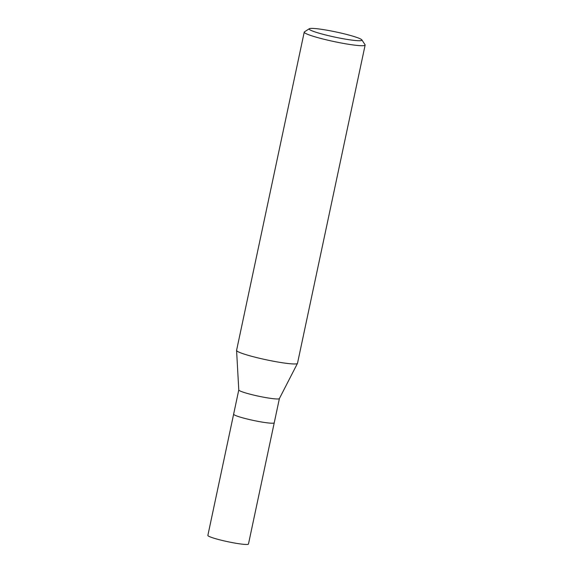 <?xml version="1.0" encoding="UTF-8"?>
<svg xmlns="http://www.w3.org/2000/svg" width="573" height="573" viewBox="0 0 573 573"><rect width="100%" height="100%" fill="white"/><g stroke="black" fill="none" stroke-linecap="round" stroke-linejoin="round"><path stroke-width="0.86" d="M279.395 398.55A20.757 2.027 -168 0 1 279.373 398.6A20.757 2.027 -168 0 1 263.745 397.225A20.757 2.027 -168 0 1 241.362 391.509A20.757 2.027 -168 0 1 238.783 389.969L236.577 350.475A31.135 3.037 -168 0 0 240.445 352.767A31.135 3.037 -168 0 1 236.577 350.375L304.227 32.124A31.135 3.037 -168 0 1 304.435 31.866L309.327 28.722A26.981 2.636 -168 0 1 330.413 30.835A26.981 2.636 -168 0 1 358.583 38.09A26.981 2.636 -168 0 1 361.864 39.888A26.981 2.636 -168 0 1 343.184 38.742A26.981 2.636 -168 0 1 312.5 31.021A26.981 2.636 -168 0 1 309.327 28.722M279.388 398.572L248.467 544.035A20.757 2.027 -168 0 1 233.082 542.76A20.757 2.027 -168 0 1 210.441 537.001A20.757 2.027 -168 0 1 207.863 535.404L233.634 414.179A20.757 2.027 -168 0 0 236.212 415.762A20.757 2.027 -168 0 0 258.853 421.52A20.757 2.027 -168 0 0 274.238 422.795A20.757 2.027 -168 0 1 258.853 421.52A20.757 2.027 -168 0 1 236.212 415.762A20.757 2.027 -168 0 1 233.634 414.164L238.783 389.941M297.466 363.397A31.135 3.037 -168 0 1 274.016 361.341A31.135 3.037 -168 0 1 240.445 352.767A31.135 3.037 -168 0 0 274.41 361.413A31.135 3.037 -168 0 0 297.494 363.325L365.137 45.066A31.135 3.037 -168 0 1 342.06 43.161A31.135 3.037 -168 0 1 308.095 34.516A31.135 3.037 -168 0 1 304.227 32.124M361.864 39.888L365.051 44.744A31.135 3.037 -168 0 1 365.137 45.066M279.373 398.6L297.451 363.418"/></g></svg>

